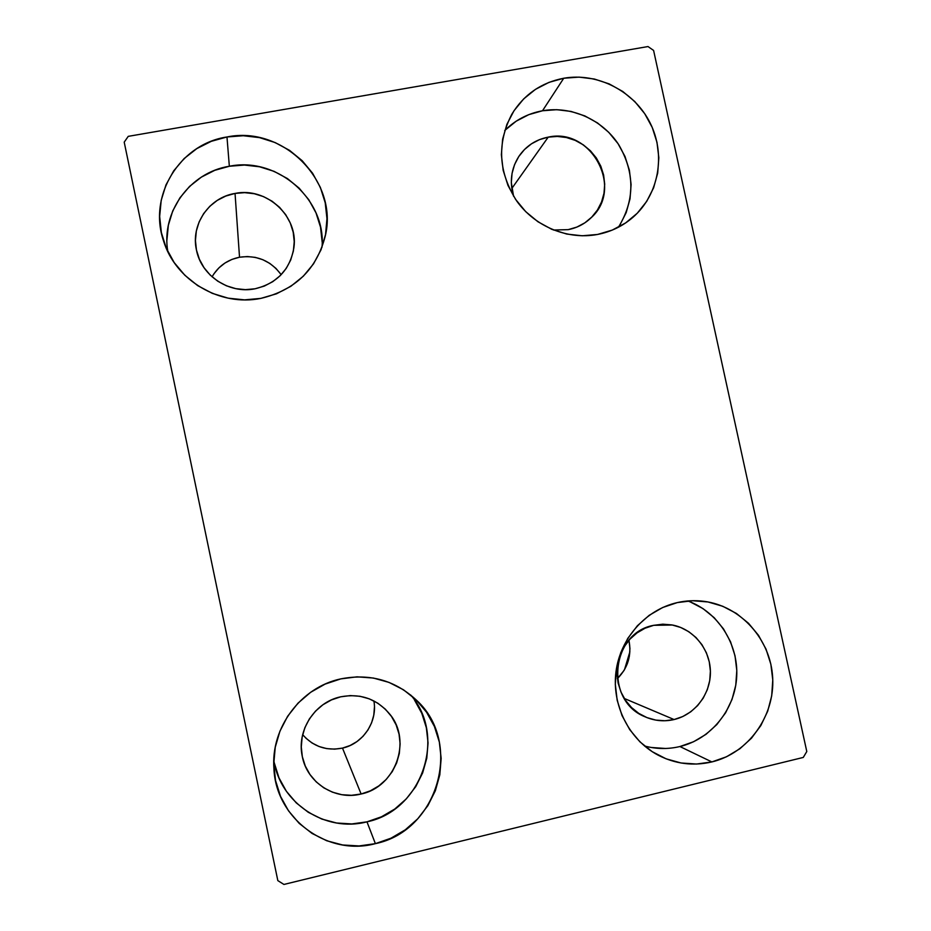<?xml version="1.0" encoding="UTF-8"?>
<svg xmlns="http://www.w3.org/2000/svg" width="931" height="931" viewBox="0 0 931 931"><rect width="100%" height="100%" fill="white"/><g stroke="black" fill="none" stroke-linecap="round" stroke-linejoin="round"><path stroke-width="1.4" d="M644.508 745.987C656.285 749.141 668.086 749.327 679.921 746.534L711.878 761.93C693.223 766.236 675.312 763.979 658.136 755.157C629.135 739.842 611.632 705.233 615.985 671.728C620.267 638.201 645.777 609.689 677.349 602.578L692.652 600.716L707.991 601.961L722.77 606.279L736.444 613.471L748.512 623.281L758.497 635.326L766.038 649.151L770.856 664.234L772.777 680.002L771.694 695.876L767.679 711.249L760.848 725.54L751.468 738.202L739.877 748.757L726.517 756.763L711.878 761.93L696.539 764.048L681.073 762.989L666.107 758.823L652.2 751.666L639.911 741.821L629.728 729.648L622.048 715.625L617.183 700.31L615.31 684.297L616.508 668.225L620.721 652.712L627.773 638.375L637.386 625.748L649.175 615.333L662.674 607.512L677.349 602.578C686.135 600.611 694.98 600.192 703.883 601.321C740.773 605.953 770.821 639.504 772.683 677.861C774.836 716.207 748.326 753.202 711.878 761.93L679.921 746.534L693.56 741.751L706.024 734.326L716.847 724.539L725.61 712.785L731.999 699.507L735.769 685.228L736.793 670.471L735.025 655.808L730.544 641.785L723.527 628.937L714.228 617.73L702.998 608.606L690.243 601.903M322.149 241.932L320.52 227.152L316.016 212.908L308.801 199.746L299.142 188.143L287.411 178.554L274.051 171.339L259.54 166.777L244.446 165.055L229.34 166.253L226.978 136.973C283.361 125.231 338.861 181.638 325.222 236.183C316.575 269.478 295.127 290.216 260.878 298.374L244.55 299.863L228.142 298.164L212.315 293.358L197.663 285.608L184.792 275.204L174.178 262.554L166.265 248.17L161.366 232.587L159.655 216.434L161.203 200.34L165.951 184.943L173.701 170.839L184.129 158.561L196.825 148.599L211.302 141.314L226.978 136.973L243.27 135.728L259.528 137.625L275.157 142.571L289.553 150.368L302.191 160.714L312.583 173.224L320.357 187.41L325.21 202.749L326.967 218.657L325.547 234.542L321.02 249.811L313.514 263.869L303.331 276.193L290.844 286.306L276.507 293.8L260.878 298.374C220.228 306.893 175.319 280.475 163.472 240.652C147.936 195.475 179.939 143.921 226.978 136.973L229.34 166.253C189.854 172.41 160.807 212.326 167.848 251.626M619.755 225.244L626.191 212.594L630.019 198.862L631.102 184.559L629.391 170.222L624.969 156.396L617.998 143.607L608.746 132.318L597.551 122.962L584.831 115.909L571.064 111.429L556.773 109.683L542.505 110.766L563.744 78.239C597.818 72.246 634.5 91.401 650.199 123.078C666.037 154.697 658.869 194.695 633.057 217.214C622.839 226.07 611.015 231.819 597.586 234.449L582.236 235.787L566.781 234.065L551.827 229.34L537.955 221.764L525.712 211.651L515.588 199.374L507.965 185.42L503.171 170.338L501.367 154.721L502.624 139.173L506.906 124.312L514.017 110.719L523.676 98.907L535.511 89.329L549.034 82.359L563.744 78.239L579.047 77.122L594.374 79.03L609.142 83.883L622.792 91.494L634.814 101.572L644.741 113.71L652.235 127.466L656.983 142.327L658.834 157.711L657.693 173.073L653.609 187.806L646.719 201.364L637.281 213.222L625.644 222.928L612.237 230.097L597.586 234.449C567.829 240.105 535.046 226.675 516.775 201.084C498.353 172.34 496.735 143.351 511.899 114.117C523.932 94.555 541.214 82.603 563.744 78.239L542.505 110.766C527.83 113.489 515.227 120.087 504.707 130.584M273.807 760.185C279.998 803.011 325.466 832.873 366.965 821.84L375.391 843.649C327.584 856.683 275.785 818.663 273.923 768.587C270.665 727.553 301.074 687.159 340.793 678.885L357.073 676.837L373.354 678.036L389.007 682.4L403.437 689.755L416.122 699.833L426.573 712.227L434.416 726.483L439.339 742.065L441.154 758.369L439.816 774.813L435.347 790.756L427.899 805.606L417.763 818.791L405.311 829.789L391.008 838.191L375.391 843.649L359.052 845.942L342.643 844.976L326.769 840.763L312.083 833.454L299.154 823.341L288.494 810.808L280.51 796.342L275.541 780.515L273.761 763.944L275.239 747.279L279.928 731.196L287.621 716.288L298.001 703.149L310.663 692.28L325.117 684.087L340.793 678.885C370.061 673.194 395.419 680.421 416.844 700.531C463.149 742.95 438.257 830.836 375.391 843.649L366.965 821.84L381.466 816.801L394.744 809.051L406.312 798.868L415.726 786.672L422.639 772.916L426.794 758.137L428.051 742.891L426.363 727.763L421.801 713.309L414.528 700.089M361.123 794.003C335.253 800.765 306.962 782.727 302.249 756.286C296.5 730.381 314.899 702.114 340.711 696.807C360.716 693.13 377.16 699.018 390.042 714.473C412.037 741.099 395.5 787.067 361.123 794.003L342.492 748.105L361.123 794.003L351.487 795.307L341.805 794.702L332.46 792.176L323.825 787.859L316.226 781.889L309.953 774.499L305.263 765.992L302.331 756.682L301.283 746.941L302.144 737.143L304.879 727.67L309.395 718.895L315.493 711.156L322.952 704.732L331.471 699.891L340.711 696.807L350.335 695.585L359.971 696.272L369.235 698.832L377.788 703.184L385.306 709.131L391.497 716.474L396.14 724.912L399.05 734.128L400.121 743.788L399.306 753.505L396.641 762.931L392.219 771.683L386.202 779.445L378.812 785.904L370.352 790.826L361.123 794.003M302.668 734.675C313.34 746.685 326.618 751.154 342.492 748.105C363.16 743.694 377.8 721.56 373.866 700.927M591.266 217.61C624.061 188.353 591.383 127.221 548.208 137.136L511.794 188.504L548.208 137.136L539.491 139.627L531.485 143.805L524.49 149.507L518.776 156.524L514.575 164.589L512.062 173.375L511.317 182.569L513.551 196.22C509.362 181.848 511.166 168.511 518.974 156.233C526.12 145.923 535.86 139.557 548.208 137.136L557.297 136.426L566.397 137.52L575.172 140.36L583.295 144.84L590.44 150.799L596.352 157.991L600.798 166.16L603.614 174.981L604.696 184.129L603.998 193.241L601.542 201.992L597.423 210.045L591.79 217.074L584.866 222.823L576.894 227.071L568.201 229.643L553.48 230.015L568.201 229.643C577.127 227.886 584.808 223.871 591.266 217.61L591.22 217.656M281.162 274.692C270.758 260.68 256.886 254.85 239.523 257.224L235.043 193.427C266.545 186.77 298.548 216.295 293.917 247.518C290.123 269.559 277.17 283.315 255.059 288.785C229.422 294.208 201.457 275.902 196.511 250.299C190.436 224.697 208.975 197.535 235.043 193.427L239.523 257.224C227.408 259.737 218.25 266.266 212.07 276.821M674.091 719.547C664.129 721.828 654.458 720.908 645.055 716.8C604.242 700.868 610.887 632.777 653.713 625.318L672.496 625.027C693.653 629.112 710.062 649.256 710.4 671.472C710.877 693.7 695.166 714.601 674.091 719.547L624.282 698.459L674.091 719.547L664.99 720.757L655.843 720.105L646.987 717.615L638.771 713.379L631.521 707.548L625.516 700.356L620.989 692.094L618.114 683.063L617.009 673.625L617.718 664.152L620.197 654.993L624.364 646.521L630.043 639.062L637.025 632.894L645.008 628.25L653.713 625.318L662.802 624.189L671.903 624.91L680.689 627.459L688.824 631.718L696.004 637.526L701.939 644.671L706.42 652.864L709.271 661.813L710.388 671.17L709.725 680.573L707.316 689.685L703.219 698.134L697.622 705.605L690.721 711.819L682.772 716.533L674.091 719.547M124.207 142.152L277.834 880.621L283.932 884.45L803.267 757.438L806.793 751.526L653.597 50.437L647.999 46.55L128.245 136.357L124.207 142.152L277.834 880.621L283.932 884.45L803.267 757.438L806.793 751.526L653.597 50.437L647.999 46.55L128.245 136.357L124.207 142.152M617.369 678.664C627.948 667.969 631.8 655.191 628.937 640.307L629.95 648.476L629.368 656.204L627.354 663.663L623.945 670.599L617.369 678.664M629.88 651.793L626.575 664.815L624.492 669.692L629.88 651.793M305.81 738.097L312.025 742.985L319.077 746.534L326.711 748.605L334.613 749.141L342.492 748.105L350.044 745.545L356.98 741.565L363.02 736.316L367.943 729.997L371.574 722.875L373.773 715.194L374.437 707.269M280.999 274.447L275.948 268.407L269.815 263.426L262.833 259.702L255.269 257.375L247.402 256.537L239.523 257.224L231.959 259.4L224.988 263.007L218.89 267.895L213.886 273.877M274.377 763.199L278.986 777.862L286.376 791.269L296.267 802.894L308.254 812.286L321.87 819.071L336.58 823.004L351.813 823.935L366.965 821.84C421.976 810.598 447.148 736.386 410.78 695.073M618.428 227.222C634.907 200.293 635 172.759 618.684 144.631C602.392 119.587 571.308 105.68 542.505 110.766L528.808 114.641L516.193 121.181L505.172 130.119M322.021 247.227C326.35 199.49 277.298 156.361 229.34 166.253L214.782 170.315L201.364 177.123L189.587 186.398L179.916 197.826L172.735 210.941L168.348 225.244L166.905 240.186M235.043 193.427L244.667 192.647L254.279 193.729L263.531 196.616L272.061 201.201L279.556 207.31L285.724 214.7L290.321 223.103L293.195 232.191L294.231 241.618L293.381 251.033L290.681 260.086L286.224 268.407L280.173 275.692L272.771 281.662L264.299 286.085L255.059 288.785L245.423 289.657L235.752 288.645L226.431 285.805L217.819 281.232L210.243 275.111L204.005 267.663L199.35 259.19L196.453 250.02L195.44 240.501L196.336 231.016L199.118 221.927L203.656 213.583L209.789 206.31L217.26 200.386L225.791 196.045L235.043 193.427M651.223 747.477L665.618 748.477M679.921 746.534C711.179 739.063 735.071 709.364 736.712 676.523C738.458 643.67 717.859 611.795 687.788 600.961"/></g></svg>

